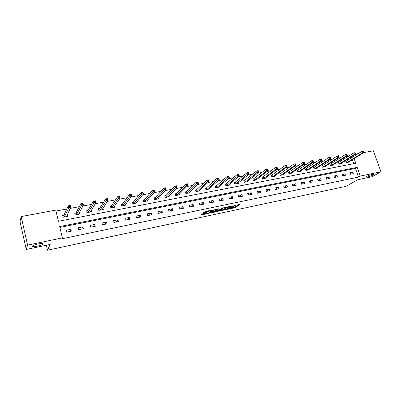 <?xml version="1.0" encoding="UTF-8"?>
<svg xmlns="http://www.w3.org/2000/svg" width="401" height="401" viewBox="0 0 401 401"><rect width="100%" height="100%" fill="white"/><g stroke="black" fill="none" stroke-linecap="round" stroke-linejoin="round"><path stroke-width="0.6" d="M228.229 209.192L235.397 207.633L239.948 204.32L233.838 205.673C234.826 205.487 235.212 205.528 234.991 205.798L230.49 207.512L231.527 207.382C232.51 207.197 232.896 207.237 232.68 207.502L228.229 209.192M42.777 244.003C43.604 242.66 34.235 244.369 32.601 245.878L32.351 246.184C31.679 247.507 40.957 245.768 42.536 244.289L42.777 244.003M373.276 174.956L373.953 174.48C374.99 173.503 369.331 174.956 367.146 176.234L366.494 176.696C365.476 177.668 371.06 176.234 373.276 174.956M202.69 213.773L200.751 214.981L201.137 215.031L209.051 213.222L213.187 209.964L212.816 209.903L205.603 211.417L203.372 212.856L206.851 212.249L208.375 211.387C210.154 210.56 211.252 210.319 211.668 210.665L208.906 212.851C207.152 213.663 206.069 213.903 205.653 213.568L206.149 213.167L205.753 213.126L202.69 213.773M363.552 152.626L373.376 150.791L380.95 171.793L371.973 176.751L357.782 179.733L346.158 186.3L47.498 250.209L50.14 244.44L26.26 249.457L27.584 245.111L21.173 216.575L55.774 210.114L58.436 221.307L355.787 163.292L354.133 158.606M380.95 171.793L360.293 176.079L357.216 167.347L59.684 226.565L62.381 237.893L27.584 245.111M62.381 237.893L61.909 238.806L358.524 177.092L360.293 176.079M219.302 211.046L227.362 209.337L231.788 206.034L223.588 207.773L219.302 211.046M217.452 211.568L210.079 213.016L215.086 209.427L218.52 208.831L216.756 210.199L217.136 210.239L219.964 209.512L221.778 208.114L222.63 207.929L218.274 211.267L217.452 211.568L217.367 211.282M46.351 245.237L47.498 250.209M358.524 177.092L355.471 168.395L59.884 227.407M352.77 172.194L349.782 172.801L350.289 174.26L353.281 173.648L352.77 172.194L350.118 173.768M344.965 173.778L341.933 174.39L342.439 175.859L345.472 175.242L344.965 173.778L342.279 175.392M337.046 175.382L333.968 176.004L334.479 177.483L337.552 176.856L337.046 175.382L334.324 177.041M329.015 177.006L325.893 177.638L326.399 179.132L329.522 178.495L329.015 177.006L326.259 178.716M320.865 178.661L317.702 179.297L318.209 180.801L321.371 180.159L320.865 178.661L318.078 180.415M312.605 180.335L309.392 180.981L309.898 182.5L313.106 181.843L312.605 180.335L309.778 182.139M304.219 182.029L300.961 182.691L301.462 184.219L304.72 183.553L304.219 182.029L301.357 183.894M295.707 183.753L292.404 184.425L292.905 185.964L296.214 185.292L295.707 183.753L292.815 185.678M287.076 185.503L283.723 186.184L284.224 187.733L287.577 187.051L287.076 185.503L284.144 187.488M278.314 187.277L274.911 187.969L275.407 189.533L278.815 188.841L278.314 187.277L275.342 189.332M269.422 189.082L265.963 189.783L266.459 191.357L269.918 190.655L269.422 189.082L266.414 191.202M260.389 190.911L256.881 191.623L257.382 193.212L260.891 192.495L260.389 190.911L257.347 193.112M251.226 192.766L247.663 193.488L248.159 195.092L251.723 194.365L251.226 192.766L248.144 195.046M241.918 194.65L238.299 195.387L238.795 197.001L242.415 196.264L241.918 194.65L238.836 196.991M232.47 196.565L228.796 197.312L229.287 198.941L232.961 198.194L232.47 196.565L229.477 198.901M222.871 198.51L219.141 199.267L219.628 200.911L223.362 200.149L222.871 198.51L219.974 200.841M213.121 200.485L209.332 201.252L209.818 202.911L213.613 202.139L213.121 200.485L210.319 202.811M203.222 202.49L199.367 203.272L199.853 204.946L203.708 204.159L203.222 202.49L200.515 204.811M193.157 204.53L189.247 205.322L189.728 207.011L193.643 206.214L193.157 204.53L190.56 206.841M182.936 206.6L178.961 207.407L179.442 209.111L183.417 208.299L182.936 206.6L180.445 208.906M172.545 208.705L168.505 209.522L168.986 211.242L173.026 210.42L172.545 208.705L170.164 211.001M161.989 210.846L157.884 211.678L158.36 213.412L162.465 212.57L161.989 210.846L159.723 213.131M151.257 213.021L147.082 213.863L147.553 215.613L151.733 214.761L151.257 213.021L149.107 215.297M140.345 215.227L136.099 216.089L136.571 217.853L140.816 216.986L140.345 215.227L138.32 217.497M129.252 217.477L124.937 218.35L125.403 220.134L129.718 219.252L129.252 217.477L127.353 219.733M117.969 219.763L113.583 220.65L114.044 222.45L118.435 221.552L117.969 219.763L116.205 222.009M106.496 222.089L102.034 222.991L102.491 224.806L106.957 223.893L106.496 222.089L104.867 224.319M94.826 224.45L90.285 225.372L90.741 227.202L95.283 226.274L94.826 224.45L93.338 226.675M82.952 226.856L78.33 227.793L78.781 229.643L83.408 228.7L82.952 226.856L81.609 229.066M70.872 229.302L66.17 230.254L66.616 232.124L71.323 231.166L70.872 229.302L69.684 231.497M348.614 156.195L345.827 156.716M340.519 157.713L337.582 158.265M332.309 159.252L329.211 159.834M323.973 160.816L320.715 161.428M315.517 162.4L312.093 163.042M306.935 164.009L303.336 164.686M298.224 165.643L294.449 166.35M289.382 167.302L285.422 168.044M280.399 168.986L276.259 169.763M271.282 170.696L266.946 171.508M262.023 172.43L257.492 173.282M252.62 174.194L247.883 175.082M243.066 175.984L238.119 176.911M233.362 177.803L228.199 178.771M223.502 179.653L218.119 180.661M213.487 181.528L207.868 182.58M203.302 183.437L197.452 184.535M192.956 185.377L186.861 186.52M182.435 187.352L176.089 188.54M171.738 189.357L165.137 190.595M160.861 191.397L153.994 192.686M149.799 193.467L142.661 194.811M138.551 195.578L131.127 196.971M127.107 197.723L119.393 199.172M115.463 199.909L107.448 201.412M103.613 202.129L95.288 203.688M91.553 204.39L82.912 206.009M79.283 206.69L70.305 208.375M66.787 209.036L56 211.056M353.812 163.678L352.409 159.688M351.737 157.773L351.401 156.821M346.539 161.037L345.732 161.192L346.238 162.641L349.226 162.064L349.116 161.753M338.705 162.54L337.888 162.696L338.389 164.149L341.421 163.568L341.311 163.247M330.76 164.059L329.933 164.22L330.434 165.688L333.507 165.092L333.391 164.761M322.705 165.603L321.863 165.763L322.364 167.242L325.482 166.641L325.366 166.295M314.529 167.167L313.677 167.332L314.178 168.821L317.341 168.209L317.221 167.854M306.244 168.756L305.377 168.921L305.873 170.42L309.081 169.803L308.96 169.433M297.828 170.365L296.951 170.535L297.452 172.049L300.705 171.417L300.575 171.032M289.296 171.999L288.404 172.169L288.9 173.693L292.204 173.057L292.073 172.656M280.635 173.658L279.728 173.828L280.229 175.367L283.577 174.721L283.442 174.305M271.848 175.337L270.926 175.518L271.422 177.067L274.825 176.41L274.685 175.974M262.926 177.047L261.993 177.227L262.49 178.791L265.938 178.124L265.798 177.668M253.873 178.781L252.926 178.961L253.417 180.54L256.921 179.864L256.77 179.387M244.68 180.54L243.718 180.726L244.209 182.315L247.768 181.628L247.612 181.127M235.347 182.33L234.369 182.515L234.861 184.119L238.475 183.422L238.314 182.896M225.868 184.144L224.881 184.335L225.367 185.949L229.036 185.242L228.866 184.691M216.244 185.984L215.237 186.179L215.723 187.808L219.452 187.087L219.277 186.51M206.47 187.858L205.447 188.054L205.934 189.698L209.718 188.966L209.533 188.355M196.54 189.758L195.503 189.959L195.984 191.613L199.828 190.871L199.638 190.224M186.455 191.688L185.397 191.894L185.879 193.563L189.783 192.811L189.583 192.124M176.204 193.653L175.132 193.858L175.608 195.543L179.578 194.781L179.367 194.049M165.788 195.648L164.701 195.853L165.172 197.558L169.207 196.781L168.986 195.999M155.202 197.673L154.094 197.883L154.565 199.603L158.666 198.811L158.435 197.979M144.445 199.733L143.317 199.949L143.789 201.683L147.954 200.876L147.713 199.984M133.508 201.828L132.36 202.049L132.826 203.793L137.062 202.976L136.806 202.014M122.385 203.959L121.222 204.179L121.683 205.944L125.994 205.111L125.719 204.069M111.082 206.124L109.894 206.35L110.355 208.129L114.736 207.282L114.44 206.149M99.578 208.325L98.375 208.555L98.831 210.35L103.288 209.492L102.967 208.249M87.884 210.565L86.656 210.796L87.107 212.61L91.639 211.738L91.298 210.365M75.984 212.841L74.736 213.081L75.182 214.911L79.794 214.024L79.418 212.49M63.874 215.162L62.606 215.402L63.052 217.252L67.744 216.345L67.328 214.62M26.26 249.457L20.05 221.718L21.173 216.575M355.517 154.124L358.324 153.603M353.456 156.686L353.121 155.728M355.471 168.395L357.216 167.347M232.374 207.738L235.212 207.006L238.68 204.47M220.289 210.294L224.179 209.472M226.234 209.528L230.43 206.39L226.896 207.558L224.214 209.588C223.999 209.858 224.39 209.898 225.392 209.703L226.234 209.528M224.094 209.182L226.58 207.011M214.911 211.432L211.051 212.249M217.337 208.956L216.585 209.633M215.006 211.553L214.956 211.593C215.362 211.923 216.435 211.688 218.174 210.881L219.177 210.109L218.801 210.074L215.979 210.801L215.006 211.553L214.826 211.152M214.821 210.916L216.65 209.843M204.315 212.094L207.949 210.926M211.593 210.42L212.039 210.069M201.673 214.234L205.603 213.402M348.419 162.215L363.557 152.696L362.278 152.936L361.742 151.433L345.797 161.387M362.77 151.508L361.742 151.433L363.02 151.197L363.281 151.413L362.77 151.508L362.98 152.109L363.496 152.014L363.281 151.413M362.98 152.109L362.278 152.936L347.045 162.48M363.496 152.014L363.557 152.696M340.604 163.723L355.527 154.195L354.228 154.44L353.692 152.926L337.958 162.891M354.715 153.002L353.692 152.926L354.99 152.686L355.236 152.906L354.715 153.002L354.93 153.608L355.451 153.513L355.236 152.906M354.93 153.608L354.228 154.44L339.211 163.994M355.451 153.513L355.527 154.195M332.68 165.252L347.371 155.718L346.058 155.964L345.522 154.44L330.003 164.42M346.544 154.52L345.522 154.44L346.84 154.2L347.076 154.425L346.544 154.52L346.76 155.132L347.286 155.032L347.076 154.425M346.76 155.132L346.058 155.964L331.266 165.528M347.286 155.032L347.371 155.718M324.645 166.801L339.101 157.262L337.767 157.513L337.231 155.979L321.933 165.974M338.254 156.059L337.231 155.979L338.569 155.733L338.79 155.959L338.254 156.059L338.469 156.676L339 156.575L338.79 155.959M338.469 156.676L337.767 157.513L323.206 167.082M339 156.575L339.101 157.262M316.489 168.375L330.705 158.831L329.351 159.087L328.82 157.538L313.747 167.543M329.838 157.623L328.82 157.538L330.178 157.287L330.384 157.523L329.838 157.623L330.053 158.24L330.594 158.139L330.384 157.523M330.053 158.24L329.351 159.087L315.036 168.656M330.594 158.139L330.705 158.831M308.219 169.969L322.183 160.425L320.81 160.681L320.279 159.122L305.447 169.142M321.296 159.207L320.279 159.122L321.657 158.866L321.848 159.107L321.296 159.207L321.507 159.834L322.058 159.728L321.848 159.107M321.507 159.834L320.81 160.681L306.74 170.255M322.058 159.728L322.183 160.425M299.828 171.588L313.537 162.039L312.138 162.305L311.607 160.731L297.026 170.761M312.625 160.816L311.607 160.731L313.006 160.47L313.181 160.716L312.625 160.816L312.835 161.448L313.397 161.342L313.181 160.716M312.835 161.448L312.138 162.305L298.329 171.879M313.397 161.342L313.537 162.039M291.316 173.232L304.755 163.683L303.331 163.949L302.805 162.36L288.479 172.4M303.818 162.455L302.805 162.36L304.224 162.099L304.389 162.345L303.818 162.455L304.028 163.087L304.6 162.981L304.389 162.345M304.028 163.087L303.331 163.949L289.793 173.523M304.6 162.981L304.755 163.683M282.675 174.896L295.838 165.347L294.394 165.618L293.868 164.019L279.808 174.069M294.875 164.114L293.868 164.019L295.311 163.753L295.457 164.004L294.875 164.114L295.091 164.751L295.667 164.646L295.457 164.004M295.091 164.751L294.394 165.618L281.131 175.192M295.667 164.646L295.838 165.347M273.908 176.585L286.78 167.042L285.317 167.312L284.79 165.703L271.006 175.763M285.798 165.798L284.79 165.703L286.254 165.433L286.384 165.688L285.798 165.798L286.008 166.445L286.595 166.335L286.384 165.688M286.008 166.445L285.317 167.312L272.344 176.891M286.595 166.335L286.78 167.042M265.011 178.305L277.582 168.761L276.094 169.037L275.572 167.412L262.074 177.478M276.575 167.508L275.572 167.412L277.061 167.137L277.171 167.397L276.575 167.508L276.785 168.159L277.382 168.049L277.171 167.397M276.785 168.159L276.094 169.037L263.422 178.61M277.382 168.049L277.582 168.761M255.978 180.044L268.239 170.505L266.73 170.786L266.209 169.147L253.006 179.222M267.211 169.247L266.209 169.147L267.718 168.866L267.813 169.137L267.211 169.247L267.417 169.904L268.023 169.793L267.813 169.137M267.417 169.904L266.73 170.786L254.364 180.355M268.023 169.793L268.239 170.505M246.81 181.813L258.75 172.28L257.216 172.565L256.695 170.911L243.803 180.996M257.693 171.016L256.695 170.911L258.229 170.625L258.75 172.28L258.309 170.901L257.693 171.016L257.903 171.678L258.515 171.563M257.903 171.678L245.171 182.129M258.309 170.901L258.229 170.625M237.502 183.608L249.106 174.079L247.547 174.37L247.031 172.701L234.455 182.791M248.024 172.811L247.031 172.701L248.59 172.415L249.106 174.079L248.65 172.696L248.024 172.811L248.234 173.478L248.856 173.362M248.234 173.478L235.838 183.929M248.65 172.696L248.59 172.415M228.049 185.432L239.312 175.909L237.728 176.204L237.207 174.525L224.966 184.62M238.199 174.635L237.207 174.525L238.79 174.229L239.312 175.909L238.836 174.515L238.199 174.635L238.405 175.307L239.041 175.192M238.405 175.307L226.359 185.758M238.836 174.515L238.79 174.229M218.45 187.282L229.352 177.768L227.743 178.074L227.227 176.375L216.455 185.858L215.327 186.475M228.214 176.49L227.227 176.375L228.836 176.074L229.352 177.768L228.861 176.37L228.214 176.49L228.42 177.167L229.066 177.047M228.42 177.167L216.73 187.613M228.861 176.37L228.836 176.074M208.695 189.162L219.232 179.663L217.598 179.969L217.081 178.255L206.675 187.728L205.538 188.36M218.064 178.37L217.081 178.255L218.72 177.954L219.232 179.663L218.72 178.25L218.064 178.37L218.269 179.057L218.926 178.936M218.269 179.057L206.956 189.498M218.72 178.25L218.72 177.954M198.791 191.071L208.946 181.583L207.282 181.894L206.771 180.164L196.746 189.633L195.593 190.274M207.748 180.29L206.771 180.164L208.435 179.859L208.946 181.583L208.415 180.164L207.748 180.29L207.954 180.981L208.62 180.856M207.954 180.981L197.021 191.412M208.415 180.164L208.435 179.859M188.731 193.011L198.485 183.538L196.796 183.853L196.284 182.109L186.65 191.563L185.493 192.219M197.257 182.234L196.284 182.109L197.979 181.798L198.485 183.538L197.934 182.109L197.257 182.234L197.462 182.931L198.139 182.806M197.462 182.931L186.931 193.362M197.934 182.109L197.979 181.798M178.51 194.986L187.853 185.528L186.129 185.848L185.623 184.089L176.4 193.523L175.227 194.194M186.59 184.214L185.623 184.089L187.347 183.768L187.853 185.528L187.282 184.084L186.59 184.214L186.796 184.921L187.483 184.791M186.796 184.921L176.681 195.337M187.282 184.084L187.347 183.768M168.119 196.986L177.036 187.548L175.287 187.874L174.781 186.099L165.979 195.523L164.796 196.204M175.743 186.229L174.781 186.099L176.535 185.773L177.036 187.548L176.445 186.099L175.743 186.229L175.949 186.941L176.646 186.811M175.949 186.941L166.265 197.347M176.445 186.099L176.535 185.773M157.563 199.026L166.034 189.603L164.255 189.934L163.758 188.139L155.393 197.548L154.195 198.249M164.711 188.275L163.758 188.139L165.538 187.813L166.034 189.603L165.423 188.144L164.711 188.275L164.911 188.996L165.623 188.861M164.911 188.996L155.673 199.387M165.423 188.144L165.538 187.813M146.831 201.091L154.846 191.693L153.037 192.029L152.54 190.219L144.631 199.608L143.423 200.325M153.488 190.36L152.54 190.219L154.35 189.884L154.846 191.693L154.215 190.224L153.488 190.36L153.688 191.087L154.415 190.951M153.688 191.087L144.911 201.462M154.215 190.224L154.35 189.884M135.924 203.197L143.463 193.818L141.618 194.164L141.127 192.34L133.688 201.698L132.465 202.44M142.069 192.48L141.127 192.34L142.967 191.994L143.463 193.818L142.806 192.345L142.069 192.48L142.265 193.212L143.007 193.071M142.265 193.212L133.974 203.573M142.806 192.345L142.967 191.994M125.067 205.292L124.997 205.016M124.831 205.337L131.879 195.984L130.004 196.335L129.513 194.49L122.566 203.828L121.328 204.585M130.45 194.635L129.513 194.49L131.388 194.144L131.879 195.984L131.202 194.495L130.45 194.635L130.646 195.377L131.398 195.237M130.646 195.377L122.851 205.718M131.202 194.495L131.388 194.144M113.834 207.457L113.749 207.122M113.553 207.512L120.089 198.189L118.18 198.545L117.694 196.68L111.252 205.994L110.004 206.776M118.621 196.831L117.694 196.68L119.603 196.33L120.089 198.189L119.388 196.69L118.621 196.831L118.816 197.578L119.583 197.437M118.816 197.578L111.538 207.898M119.388 196.69L119.603 196.33M102.415 209.658L102.31 209.252M102.085 209.723L108.09 200.43L106.145 200.791L105.663 198.911L99.749 208.194L98.486 208.996M106.586 199.066L105.663 198.911L107.608 198.55L108.09 200.43L107.363 198.921L106.586 199.066L106.776 199.818L107.558 199.673M106.776 199.818L100.034 210.119M107.363 198.921L107.608 198.55M90.796 211.898L90.676 211.402M90.42 211.974L95.874 202.711L93.894 203.081L93.418 201.182L88.045 210.435L86.771 211.262M94.33 201.342L93.418 201.182L95.393 200.816L95.874 202.711L95.122 201.197L94.33 201.342L94.521 202.104L95.313 201.954M94.521 202.104L88.335 212.375M95.122 201.197L95.393 200.816M78.982 214.179L78.832 213.573M78.556 214.259L83.438 205.036L81.423 205.412L80.947 203.492L76.14 212.715L74.857 213.563M81.849 203.658L80.947 203.492L82.962 203.122L83.438 205.036L82.656 203.507L81.849 203.658L82.04 204.425L82.847 204.274M82.04 204.425L76.431 214.67M82.656 203.507L82.962 203.122M66.962 216.495L66.782 215.758M63.062 217.247L62.731 215.918M66.481 216.59L70.771 207.402L68.716 207.783L68.25 205.848L64.03 215.031L62.741 215.898M69.142 206.019L68.25 205.848L70.3 205.467L70.771 207.402L69.964 205.863L69.142 206.019L69.333 206.796L70.155 206.64M69.333 206.796L64.32 217.006M69.964 205.863L70.3 205.467M235.212 207.006L235.397 207.633M234.39 207.312L234.58 207.934M227.252 208.981L227.362 209.337M219.578 210.836L219.653 211.101M226.725 206.981L226.896 207.558M224.099 208.891L224.289 209.528M210.385 212.776L210.465 213.051M216.58 209.543L216.771 210.184M218.164 210.891L218.274 211.267M215.788 210.159L215.979 210.801M205.583 213.162L205.693 213.532M208.219 210.871L208.375 211.387M207.492 211.292L207.683 211.939M206.66 211.603L206.851 212.249M203.688 212.605L203.773 212.901M208.936 212.826L209.051 213.222M208.144 213.237L208.229 213.527M201.051 214.735L201.137 215.031M346.785 160.911L347.286 162.36M346.619 161.001L347.126 162.445M338.945 162.415L339.452 163.869M338.785 162.5L339.291 163.954M331 163.934L331.507 165.402M330.84 164.024L331.341 165.488M322.94 165.478L323.447 166.956M322.785 165.563L323.286 167.042M314.765 167.042L315.271 168.53M314.61 167.127L315.111 168.62M306.474 168.631L306.976 170.129M306.319 168.716L306.82 170.219M298.063 170.24L298.56 171.753M297.908 170.325L298.409 171.839M289.527 171.874L290.023 173.397M289.372 171.959L289.873 173.488M280.86 173.533L281.362 175.067M280.71 173.618L281.211 175.157M272.073 175.212L272.57 176.761M271.923 175.302L272.419 176.851M263.151 176.921L263.642 178.485M263.001 177.011L263.497 178.57M254.094 178.656L254.585 180.229M253.948 178.741L254.44 180.32M244.896 180.415L245.387 182.004M244.755 180.505L245.247 182.089M235.562 182.199L236.054 183.803M235.422 182.29L235.908 183.889M226.084 184.014L226.57 185.633M225.943 184.104L226.43 185.718M216.455 185.858L216.941 187.488M216.319 185.949L216.806 187.573M206.675 187.728L207.162 189.372M206.54 187.818L207.026 189.462M196.746 189.633L197.227 191.287M196.61 189.718L197.097 191.377M186.65 191.563L187.132 193.232M186.525 191.653L187.001 193.322M176.4 193.523L176.876 195.212M176.275 193.613L176.751 195.297M165.979 195.518L166.455 197.222L165.979 195.523M165.859 195.608L166.335 197.307M155.393 197.548L155.864 199.262L155.387 197.553M155.272 197.633L155.743 199.347M144.631 199.608L145.097 201.337M144.51 199.693L144.982 201.422M134.14 203.462L133.673 201.713L134.155 203.447M133.573 201.788L134.039 203.533M122.566 203.828L123.027 205.593M122.45 203.919L122.917 205.678M111.252 205.994L111.709 207.773M111.142 206.084L111.603 207.863M99.749 208.194L100.2 209.994M99.643 208.284L100.1 210.079M88.045 210.435L88.496 212.249M87.944 210.525L88.395 212.335M76.14 212.715L76.586 214.545M76.045 212.801L76.491 214.63M64.03 215.031L64.471 216.881M63.934 215.121L64.381 216.966M373.847 174.184L373.953 174.48M42.376 243.602L42.536 244.289M232.52 206.971L232.615 207.277M234.836 205.277L234.926 205.568M224.024 208.951L224.214 209.588M216.565 209.558L216.756 210.199M214.771 210.956L214.956 211.593M205.538 213.172L205.653 213.568M211.522 210.174L211.608 210.46M144.621 199.618L145.087 201.347M122.546 203.848L123.007 205.613M111.232 206.019L111.689 207.798M99.724 208.224L100.18 210.019M88.019 210.47L88.471 212.279M76.11 212.751L76.556 214.58M63.995 215.076L64.441 216.921"/></g></svg>
